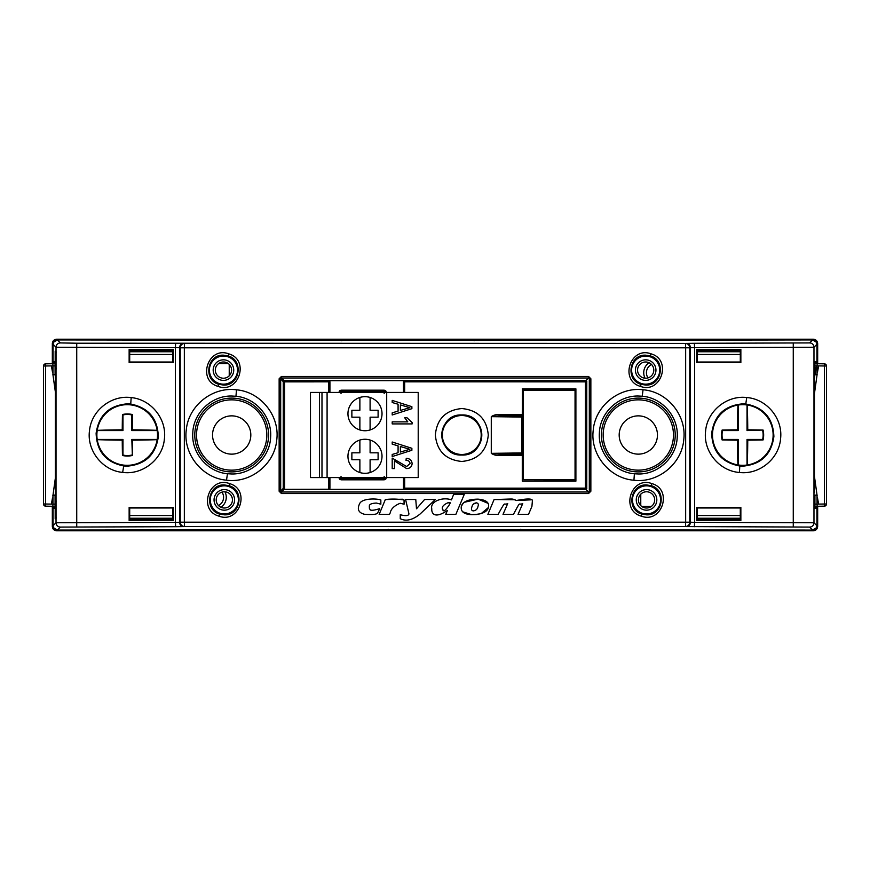 <?xml version="1.0" encoding="UTF-8"?>
<svg xmlns="http://www.w3.org/2000/svg" width="870" height="870" viewBox="0 0 870 870"><rect width="100%" height="100%" fill="white"/><g stroke="black" fill="none" stroke-linecap="round" stroke-linejoin="round"><path stroke-width="1.3" d="M651.521 364.476A9.189 9.189 0 0 0 648.03 377.885M638.319 415.86A19.14 19.14 0 0 0 619.179 435A19.14 19.14 0 0 0 638.319 454.14A19.14 19.14 0 0 0 657.459 435A19.14 19.14 0 0 0 638.319 415.86M231.681 415.86A19.14 19.14 0 0 0 212.541 435A19.14 19.14 0 0 0 231.681 454.14A19.14 19.14 0 0 0 250.821 435A19.14 19.14 0 0 0 231.681 415.86M218.479 505.524A9.189 9.189 0 0 0 221.97 492.115M172.488 518.487L129.934 518.487L172.488 518.487M520.695 529.602L522.576 529.645M816.451 527.731L812.613 530.069L521.5 530.069M476.075 340.355L812.613 339.931L816.451 342.269M341.736 340.398L474.193 340.398M386.356 529.645L57.387 530.069L53.548 527.731M53.548 342.269L57.387 339.931L339.855 340.355M649.107 362.746A11.897 11.897 0 0 0 645.083 378.211M638.319 399.852A35.148 35.148 0 0 1 673.467 435A35.148 35.148 0 0 1 638.319 470.148A35.148 35.148 0 0 1 603.171 435A35.148 35.148 0 0 1 638.319 399.852M231.681 399.852A35.148 35.148 0 0 1 266.829 435A35.148 35.148 0 0 1 231.681 470.148A35.148 35.148 0 0 1 196.533 435A35.148 35.148 0 0 1 231.681 399.852M697.392 351.752L740.174 351.752M129.826 351.752L172.608 351.752M740.174 518.248L697.392 518.248M172.608 518.248L129.826 518.248M642.984 507.188L642.984 506.383M227.016 362.812L227.016 363.616M816.941 506.862L816.941 525.73C816.669 528.34 815.223 529.786 812.623 530.058L809.644 527.079L686.202 526.578A4.328 4.263 -84.3 0 0 690.465 522.261L690.465 347.739L694.564 347.619L694.39 343.291L809.644 342.921L812.613 339.942C815.223 340.213 816.669 341.66 816.941 344.27L813.972 347.239L694.564 347.619L694.564 522.381L813.972 522.761L817.669 526.481L817.669 506.394M817.669 363.606L817.669 343.519L816.941 344.248L816.941 363.138M475.944 340.42L812.623 339.942L813.341 339.202L56.659 339.202L60.356 342.921L76.734 343.215L686.202 343.422A4.328 4.263 -95.7 0 1 690.465 347.739L689.758 347.815L689.758 522.185L694.564 522.381L694.39 526.709M53.059 506.862L53.059 525.73L56.028 522.761L175.435 522.381L175.435 347.619L56.028 347.239L52.33 343.519L52.33 363.606M52.33 506.394L52.33 526.481L53.059 525.752C53.331 528.34 54.777 529.786 57.376 530.058L386.28 529.623M686.202 526.578L183.798 526.578A4.328 4.263 -95.7 0 1 179.535 522.261L175.435 522.381L175.609 526.709L60.356 527.079L56.659 530.798L813.341 530.798L812.613 530.069L523.316 529.895M817.669 526.481C817.387 529.08 815.951 530.526 813.341 530.798M56.659 530.798C54.049 530.526 52.613 529.08 52.33 526.481M52.33 343.519C52.613 340.92 54.049 339.474 56.659 339.202M813.341 339.202C815.951 339.474 817.387 340.92 817.669 343.519M220.893 507.253A11.897 11.897 0 0 0 224.917 491.789M172.749 354.471L129.706 354.471M129.706 515.529L172.749 515.529M697.251 515.529L740.294 515.529M740.294 354.471L697.251 354.471M341.866 340.681L340.964 340.398M388.237 529.602L388.672 530.058L387.433 530.069M387.465 529.602L388.368 529.319M474.966 340.398L474.063 340.681M520.564 529.319L521.467 529.602M641.668 506.383L651.412 506.383M228.331 363.616L218.587 363.616M461.807 414.957L461.796 414.957C435.968 413.707 435.903 456.25 461.785 455.043C487.646 456.271 487.657 413.75 461.807 414.957M461.796 461.459C445.723 459.882 436.903 451.062 435.337 435C436.903 418.927 445.734 410.107 461.829 408.541C477.924 410.129 486.743 418.959 488.287 435.033C486.711 451.084 477.88 459.893 461.796 461.459M404.659 477.576L404.659 488.157L585.445 488.135L585.466 489.212L404.561 489.342L403.473 488.255L403.473 477.576M522.446 529.58L387.835 529.602L523.697 530.058M340.311 391.587L339.55 390.815L341.083 390.184L342.073 392.261L383.213 392.261L384.214 391.261L341.083 391.261L339.996 392.424M339.55 390.815L338.919 392.348L340.072 392.424M384.214 391.261L386.367 392.348L385.736 390.815L384.214 390.184L384.214 391.261M340.311 478.413L339.55 479.185L341.083 479.816L340.072 477.576M384.975 478.413L385.736 479.185L386.367 477.652L384.214 478.739L383.213 477.739L342.073 477.739A1.077 1.077 45 0 1 341.508 477.576M235.955 396.263L231.681 396.024C211.638 395.567 193.412 412.826 192.792 432.879C191.226 452.878 207.484 472.018 227.44 473.737L231.681 473.976C251.702 474.476 269.994 457.196 270.613 437.175C272.19 417.143 255.987 397.992 235.955 396.263L236.488 389.814C260.761 391.87 280.01 415.871 276.736 439.992C274.681 464.199 250.625 483.481 226.526 480.186C202.318 478.174 183.004 454.118 186.278 430.041C188.333 405.79 212.345 386.552 236.488 389.814M642.212 396.22L638.319 396.024C618.2 395.535 599.919 412.902 599.376 433.032C597.886 453.107 614.318 472.236 634.393 473.78L638.319 473.976C658.383 474.454 676.697 457.054 677.219 436.979C678.698 416.882 662.309 397.786 642.212 396.22L643.061 389.771C667.355 391.609 686.821 415.436 683.766 439.6C681.939 463.819 658.003 483.307 633.925 480.229C609.674 478.435 590.164 454.553 593.209 430.454C595.058 406.181 618.885 386.726 643.061 389.771M745.786 403.995L742.806 403.843C724.59 405.463 714.205 415.338 711.671 433.477C712.421 451.78 721.795 462.622 739.783 466.005L742.806 466.157C761 464.504 771.364 454.629 773.887 436.512C773.136 418.22 763.773 407.377 745.786 403.995L746.71 397.536C766.818 398.971 783.033 418.644 780.575 438.665C779.129 458.74 759.369 474.933 739.446 472.464C719.359 471.051 703.134 451.345 705.57 431.379C707.027 411.271 726.7 395.089 746.71 397.536M130.728 404.05L127.194 403.843C109.109 405.463 98.745 415.262 96.124 433.249C96.722 451.432 105.912 462.329 123.692 465.95L127.194 466.157C145.29 464.569 155.665 454.782 158.318 436.794C157.753 418.601 148.552 407.682 130.728 404.05L131.174 397.601C151.25 399.373 167.138 419.307 164.354 439.274C162.581 459.306 142.615 475.183 122.67 472.399C102.638 470.659 86.706 450.693 89.49 430.759C91.274 410.683 111.208 394.828 131.174 397.601M742.806 465.319A30.319 30.319 0 0 1 712.486 435A30.319 30.319 0 0 1 742.806 404.68A30.319 30.319 0 0 1 773.125 435A30.319 30.319 0 0 1 742.806 465.319M127.194 465.319A30.319 30.319 0 0 1 96.874 435A30.319 30.319 0 0 1 127.194 404.68A30.319 30.319 0 0 1 157.513 435A30.319 30.319 0 0 1 127.194 465.319M224.329 510.168A10.277 10.277 0 0 1 214.053 499.891A10.277 10.277 0 0 1 224.329 489.614A10.277 10.277 0 0 1 234.595 499.891A10.277 10.277 0 0 1 224.329 510.168M224.329 491.767A8.124 8.124 0 0 0 216.206 499.891A8.124 8.124 0 0 0 224.329 508.015A8.124 8.124 0 0 0 232.442 499.891A8.124 8.124 0 0 0 224.329 491.767M223.459 380.386A10.277 10.277 0 0 1 213.183 370.109A10.277 10.277 0 0 1 223.459 359.832A10.277 10.277 0 0 1 233.736 370.109A10.277 10.277 0 0 1 223.459 380.386M223.459 361.985A8.124 8.124 0 0 0 215.336 370.109A8.124 8.124 0 0 0 223.459 378.232A8.124 8.124 0 0 0 231.583 370.109A8.124 8.124 0 0 0 223.459 361.985M645.67 380.386A10.277 10.277 0 0 1 635.404 370.109A10.277 10.277 0 0 1 645.67 359.832A10.277 10.277 0 0 1 655.947 370.109A10.277 10.277 0 0 1 645.67 380.386M645.67 361.985A8.124 8.124 0 0 0 637.558 370.109A8.124 8.124 0 0 0 645.67 378.232A8.124 8.124 0 0 0 653.794 370.109A8.124 8.124 0 0 0 645.67 361.985M646.54 510.168A10.277 10.277 0 0 1 636.264 499.891A10.277 10.277 0 0 1 646.54 489.614A10.277 10.277 0 0 1 656.817 499.891A10.277 10.277 0 0 1 646.54 510.168M646.54 491.767A8.124 8.124 0 0 0 638.417 499.891A8.124 8.124 0 0 0 646.54 508.015A8.124 8.124 0 0 0 654.664 499.891A8.124 8.124 0 0 0 646.54 491.767M229.647 483.644C250.908 489.582 239.554 524.055 218.881 516.127C197.599 510.201 209.007 475.705 229.647 483.644L229.027 485.699L224.329 484.938C207.952 484.014 203.776 509.809 219.631 514.083L224.329 514.833C240.707 515.779 244.894 489.973 229.027 485.699M228.777 353.872C250.049 359.81 238.695 394.273 218.011 386.356C196.729 380.418 208.137 345.923 228.777 353.872L228.168 355.917L223.459 355.167C207.082 354.231 202.917 380.038 218.761 384.301L223.459 385.062C239.837 385.997 244.024 360.191 228.168 355.917M651.847 483.6C673.162 489.364 662.103 523.925 641.353 516.171C620.027 510.418 631.152 475.825 651.847 483.6L651.119 485.667L646.54 484.938C630.087 484.003 625.998 509.961 641.951 514.116L646.54 514.833C662.983 515.769 667.072 489.821 651.119 485.667M650.988 353.829C672.293 359.593 661.233 394.143 640.494 386.4C619.157 380.636 630.282 346.053 650.988 353.829L650.249 355.884L645.67 355.167C629.217 354.221 625.128 380.19 641.092 384.333L645.67 385.062C662.124 385.986 666.213 360.049 650.249 355.884M56.05 369.728L56.05 351.241L56.05 369.728L55.191 369.859L55.191 351.11L56.05 351.241M56.05 518.759L56.05 500.272L56.05 518.759L55.191 518.89L56.278 517.813M461.796 455.01A20.01 20.01 0 0 0 481.806 435A20.01 20.01 0 0 0 461.796 414.99A20.01 20.01 0 0 0 441.786 435A20.01 20.01 0 0 0 461.796 455.01M231.681 471.899A36.899 36.899 0 0 1 194.782 435A36.899 36.899 0 0 1 231.681 398.101A36.899 36.899 0 0 1 268.58 435A36.899 36.899 0 0 1 231.681 471.899M638.319 471.899A36.899 36.899 0 0 1 601.42 435A36.899 36.899 0 0 1 638.319 398.101A36.899 36.899 0 0 1 675.218 435A36.899 36.899 0 0 1 638.319 471.899M223.459 356.047A14.061 14.061 0 0 0 209.398 370.109A14.061 14.061 0 0 0 223.459 384.17A14.061 14.061 0 0 0 237.521 370.109A14.061 14.061 0 0 0 223.459 356.047M224.329 485.83A14.061 14.061 0 0 0 210.268 499.891A14.061 14.061 0 0 0 224.329 513.952A14.061 14.061 0 0 0 238.38 499.891A14.061 14.061 0 0 0 224.329 485.83M646.54 485.83A14.061 14.061 0 0 0 632.479 499.891A14.061 14.061 0 0 0 646.54 513.952A14.061 14.061 0 0 0 660.602 499.891A14.061 14.061 0 0 0 646.54 485.83M645.67 356.047A14.061 14.061 0 0 0 631.62 370.109A14.061 14.061 0 0 0 645.67 384.17A14.061 14.061 0 0 0 659.732 370.109A14.061 14.061 0 0 0 645.67 356.047M586.771 381.31L586.771 488.69L585.466 489.212A1.077 1.077 -45 0 0 586.543 488.135L585.445 488.135L585.445 381.865L586.543 381.865L586.663 488.244L586.663 381.756L585.575 380.679L588.555 378.004L281.445 378.004L284.425 380.679L283.337 381.756L280.684 378.765L280.684 491.235L283.457 488.135L283.337 381.756L283.337 488.244L284.425 489.321L283.228 488.69L283.228 381.31L284.044 380.549L585.956 380.549L586.543 381.865A1.077 1.077 45 0 0 585.466 380.788L585.445 381.865L404.659 381.843L404.659 392.424M328.751 392.424L328.751 381.854L284.555 381.865L284.555 489.19L283.457 488.135M586.771 488.69L585.956 489.451L284.425 489.321L328.751 489.212L329.817 488.146L328.838 489.342L404.561 489.342M403.473 392.424L403.473 381.745L404.561 380.658L328.838 380.658L329.926 381.745L329.926 392.424M329.926 477.576L329.926 488.255M575.592 411.205L575.766 388.966L522.424 388.966L522.424 401.472L523.142 401.472M522.565 411.173L523.142 411.173L522.565 411.173L522.424 401.472M575.592 458.794L575.766 468.528L575.048 468.528M523.142 458.794L522.565 458.827L523.142 458.827M522.283 388.836L575.896 388.846L575.896 481.153L522.283 481.164L522.283 455.369L500.076 455.38C496.726 455.728 493.79 455.043 491.278 453.335L491.278 416.665C493.812 414.946 496.737 414.261 500.076 414.62L522.283 414.631L522.424 388.966M522.283 481.164L575.766 481.034L575.766 468.528M523.142 468.528L522.424 468.528L522.424 481.034M522.424 468.528L522.565 458.827M522.609 458.805L522.609 411.195M739.5 351.513L739.717 350.827L740.294 351.969L740.294 362.007L697.251 362.029L697.261 352.002L697.849 350.827L698.066 351.513M171.934 351.513L172.151 350.827L172.738 352.002L172.749 362.029L129.706 362.007L129.706 351.969L130.282 350.827L130.5 351.513M130.5 518.487L130.282 519.172L129.706 518.031L129.706 507.993L172.749 507.971L172.738 517.998L172.151 519.172L171.934 518.487M698.066 518.487L697.849 519.172L697.261 517.998L697.251 507.971L740.294 507.993L740.294 518.031L739.717 519.172L739.5 518.487M814.44 492.3L814.45 377.536L814.918 374.578L817.05 374.578L814.907 374.752L814.44 377.7L814.44 492.3M55.375 493.475L55.375 493.518A1.077 1.077 9 0 0 55.375 493.594L55.082 495.421L52.95 495.421L55.386 477.837M338.734 339.942L57.376 339.942C54.777 340.213 53.331 341.66 53.059 344.27L53.059 363.138M55.375 493.518L55.386 376.579L55.093 374.752L52.95 374.578L55.082 374.578L55.375 376.405L55.375 493.594M816.375 366.379L815.038 373.98M814.962 374.415L814.45 377.623A1.077 1.077 8.8 0 0 814.45 377.536M281.434 493.529L279.139 491.235L281.445 491.996L588.555 491.996L585.956 489.451L284.044 489.451L281.445 491.996L281.434 493.529L588.566 493.529L589.316 491.235L590.861 491.235L588.566 493.529M589.316 491.235L589.316 378.765L588.566 376.471L590.861 378.765L590.861 491.235M279.139 491.235L279.139 378.765L281.434 376.471L588.566 376.471M175.609 343.291L175.435 347.619L179.535 347.739L179.535 522.261L180.242 522.185A4.328 4.263 -95.7 0 0 184.505 526.513L184.342 522.185L685.658 522.185L685.658 347.815L184.342 347.815L184.505 343.487A4.328 4.263 -84.3 0 0 180.242 347.815L179.535 347.739A4.328 4.263 -84.3 0 1 183.798 343.422M575.048 401.472L575.766 401.472M310.481 450.79L310.481 419.209M404.561 380.658L284.533 380.788A1.077 1.077 -45 0 0 283.457 381.865L284.533 381.865L284.533 380.788L328.838 380.658M172.151 350.827L130.282 350.827M739.717 350.827L697.849 350.827M697.849 519.172L739.717 519.172M130.282 519.172L172.151 519.172M55.191 518.89L55.191 500.141L56.05 500.272M575.581 458.805L575.581 411.195M816.332 366.574L815.038 373.948M56.278 501.218L55.528 500.902L55.528 518.128M56.278 352.187L55.191 351.11M55.528 351.871L55.528 369.097L56.278 368.782M55.082 495.421L55.082 504.121L52.95 504.121L52.874 506.275L45.621 506.155A2.164 2.164 0 0 1 43.5 503.991L43.5 366.009A2.164 2.164 0 0 1 45.621 363.845L52.874 363.725L52.95 365.878L55.082 365.878L55.006 361.561A2.164 2.164 89 0 1 52.874 363.725M52.842 495.813L52.994 494.899L55.093 495.247M52.994 375.122L52.874 374.339M817.126 374.339L814.44 393.697M817.006 494.878L817.126 495.661M814.907 374.752L814.918 365.878L817.05 365.878L817.126 363.725L824.379 363.845L818.398 363.747A2.164 2.164 -89 0 1 816.277 361.583L816.31 361.909M824.379 506.155L824.379 363.845A2.164 2.164 0 0 1 826.5 366.009L826.5 503.991A2.164 2.164 0 0 1 824.379 506.155L817.126 506.275L817.05 504.121L814.918 504.121L814.994 508.439A2.164 2.164 -91 0 1 817.126 506.275M697.849 350.61L697.142 349.903L740.859 349.49L740.859 362.551L740.413 349.925L739.717 350.61M740.859 362.551L696.729 362.572L697.251 362.029M696.729 362.572L696.729 349.479L697.142 362.137L740.294 362.007M697.251 507.971L696.729 507.428L740.859 507.449L697.142 507.862L697.142 520.097L697.849 519.39M740.859 507.449L740.859 520.51L739.717 519.39M740.859 520.51L696.729 520.521L740.413 520.075L740.294 507.993M172.151 519.39L172.858 520.097L129.141 520.51L129.141 507.449L129.586 520.075L130.282 519.39M129.141 507.449L173.271 507.428L172.749 507.971M173.271 507.428L173.271 520.521L172.858 507.862L129.706 507.993M172.749 362.029L173.271 362.572L129.141 362.551L172.858 362.137L172.858 349.903L172.151 350.61M129.141 362.551L129.141 349.49L130.282 350.61M129.141 349.49L173.271 349.479L129.586 349.925L129.706 362.007M685.495 526.513L685.658 522.185L689.758 522.185A4.328 4.263 -84.3 0 1 685.495 526.513M685.658 347.815L685.495 343.487A4.328 4.263 -95.7 0 1 689.758 347.815L685.658 347.815M55.082 365.878L55.093 374.752M55.191 500.141L55.528 500.902M55.528 369.097L55.191 369.859M45.621 363.845L45.621 506.155A2.164 2.164 0 0 1 43.5 503.991L52.95 504.121L52.95 495.421M55.082 504.121L55.006 508.439A2.164 2.164 91 0 0 52.874 506.275M814.44 476.303L817.006 494.899L814.907 495.247M817.006 494.899L814.918 495.421L814.918 504.121M826.5 366.009A2.164 2.164 0 0 0 824.379 363.845A2.164 2.164 0 0 1 826.5 366.009L817.05 365.878L817.05 374.578M814.918 365.878L814.994 361.561A2.164 2.164 -89 0 0 817.126 363.725M383.779 477.576A1.077 1.077 -45 0 1 383.213 477.739L342.073 477.739L341.083 478.739L384.214 478.739L384.214 479.816L385.736 479.185M341.508 392.424A1.077 1.077 -45 0 1 342.073 392.261L383.213 392.261A1.077 1.077 -135 0 1 383.779 392.424M339.55 479.185L338.919 477.652L339.996 477.576M477.195 339.942L476.075 340.377M283.968 380.473A1.077 0.609 -45.6 0 0 283.185 381.277M281.434 376.471L280.684 378.765L279.139 378.765M329.926 381.745L328.751 381.854L328.729 380.777A1.077 1.077 45 0 1 329.817 381.854L329.817 392.424M283.968 489.527A1.077 0.609 45.6 0 1 283.185 488.722M586.815 381.277A1.077 0.609 45.6 0 0 586.032 380.473M403.571 392.424L403.571 381.843A1.077 1.077 -45 0 1 404.659 380.755L404.659 381.843L403.473 381.745M403.473 488.255L404.659 488.157L404.659 489.244A1.077 1.077 -135 0 1 403.571 488.157L403.571 477.576M586.815 488.722A1.077 0.609 -45.6 0 1 586.032 489.527M589.316 378.765L590.861 378.765M491.278 416.665L491.278 453.335M500.076 414.62L500.065 415.697L491.528 416.665L521.608 417.056L521.228 415.708L500.065 415.697L521.315 415.969A1.077 1.077 161.6 0 0 522.391 414.892L522.283 414.577M522.283 414.631L521.228 415.708M500.076 455.38L500.065 454.303L521.228 454.292L522.283 455.369M522.391 414.892L522.435 417.056L521.608 417.056L521.608 452.944L491.528 453.335L500.065 454.303L521.315 454.031A1.077 1.077 18.4 0 1 522.391 455.108L522.435 452.944L521.608 452.944L521.228 454.292M479.12 426.115A19.466 19.466 0 0 1 470.681 452.324A19.466 19.466 0 0 1 444.483 443.885A19.466 19.466 0 0 1 452.911 417.676A19.466 19.466 0 0 1 479.12 426.115M370.098 429.954A17.03 17.03 0 0 0 370.098 397.459L370.098 410.248L378.102 410.248L378.102 417.176L370.098 417.176L370.098 429.954M364.987 396.676A17.03 17.03 0 0 1 382.017 413.707A17.03 17.03 0 0 1 364.987 430.737A17.03 17.03 0 0 1 347.956 413.707A17.03 17.03 0 0 1 364.987 396.676M364.987 439.263A17.03 17.03 0 0 1 382.017 456.293A17.03 17.03 0 0 1 364.987 473.323A17.03 17.03 0 0 1 347.956 456.293A17.03 17.03 0 0 1 364.987 439.263M321.987 392.424L321.987 477.576L418.209 477.576L418.209 392.424L310.481 392.424L310.481 477.576L319.431 477.576L319.431 392.424M359.875 429.954L359.875 417.176L351.871 417.176L351.871 410.248L359.875 410.248L359.875 397.459A17.03 17.03 0 0 0 359.875 429.954M359.875 472.54L359.875 459.751L351.871 459.751L351.871 452.824L359.875 452.824L359.875 440.046M370.098 440.046L370.098 452.824L378.102 452.824L378.102 459.751L370.098 459.751L370.098 472.54M386.704 477.576L386.704 392.424M327.087 392.424L327.087 477.576M321.987 477.576L319.431 477.576M392.196 402.516L392.196 400.396L411.88 406.681L411.88 408.672L392.196 414.968L392.196 412.837L398.079 411.118L398.079 404.235L392.196 402.516M400.374 404.909L400.374 410.444L409.835 407.682L400.374 404.909M412.13 423.907L392.196 423.907L392.196 421.863L407.791 421.863L404.724 417.774L407.019 417.774L412.13 422.581L412.13 423.907M394.491 460.915L394.491 468.582L392.196 468.582L392.196 458.109L406.66 466.537L410.085 463.525C409.694 461.35 408.334 460.306 405.996 460.404L406.257 458.359C409.781 458.479 411.749 460.23 412.13 463.601C411.793 466.809 409.955 468.473 406.616 468.582L394.491 460.915M392.196 444.124L392.196 442.003L411.88 448.289L411.88 450.279L392.196 456.565L392.196 454.444L398.079 452.726L398.079 445.842L392.196 444.124M400.374 446.517L400.374 452.052L409.835 449.29L400.374 446.517M523.142 479.805L575.048 479.805L575.048 390.195L523.142 390.195L523.142 479.805M747.025 404.974L747.025 430.563L763.066 430.052A21.054 21.054 0 0 1 763.066 439.948A64.478 4.502 180 0 1 747.754 440.166A64.478 4.502 90 0 1 747.254 464.993M762.653 430.563A20.554 20.554 0 0 1 762.653 439.437L747.025 439.437L747.754 440.166M737.934 464.928A64.478 4.502 -90 0 1 737.434 440.166L738.162 439.437L738.162 464.961M747.025 430.563L747.754 429.834A64.478 4.502 -0 0 1 763.066 430.052M747.254 405.007A64.478 4.502 90 0 1 747.754 429.834M737.434 440.166A64.478 4.502 180 0 1 722.122 439.948A21.054 21.054 0 0 1 722.122 430.052A64.478 4.502 -0 0 1 737.434 429.834A64.478 4.502 -90 0 1 737.934 405.072M738.162 405.039L738.162 430.563L737.434 429.834M747.025 465.026L747.025 439.437M738.162 439.437L722.524 439.437A20.554 20.554 0 0 1 722.524 430.563L738.162 430.563M157.187 439.437L131.838 439.437L132.349 455.467A21.054 21.054 180 0 1 122.463 455.467A64.478 4.502 -90 0 1 122.246 440.166A64.478 4.502 180 0 1 97.233 439.654M131.838 455.064A20.554 20.554 180 0 1 122.974 455.064L122.974 439.437L122.246 440.166M97.233 430.346A64.478 4.502 -0 0 1 122.246 429.834L122.974 430.563L97.201 430.563M131.838 439.437L132.566 440.166A64.478 4.502 90 0 1 132.349 455.467M157.144 439.665A64.478 4.502 180 0 1 132.566 440.166M122.246 429.834A64.478 4.502 -90 0 1 122.463 414.533A21.054 21.054 180 0 1 132.349 414.533A64.478 4.502 90 0 1 132.566 429.834A64.478 4.502 -0 0 1 157.144 430.335M157.187 430.563L131.838 430.563L132.566 429.834M97.201 439.437L122.974 439.437M122.974 430.563L122.974 414.936A20.554 20.554 180 0 1 131.838 414.936L131.838 430.563M531.559 499.804L516.323 500.511C510.864 498.434 516.595 498.978 494.095 499.532L487.885 514.366L498.227 514.366L498.945 512.887C506.166 499.913 503.099 505.687 507.71 503.567L503.023 514.366L513.496 514.366L514.235 512.887C521.152 499.913 518.096 505.687 522.74 503.567L518.052 514.366L528.525 514.366L531.929 506.34L532.386 500.728C532.603 498.51 527.253 498.445 516.323 500.511M515.105 499.771L494.095 499.532M507.71 503.567L503.023 514.366M522.74 503.567L518.052 514.366M462.622 511.788L471.605 514.649L476.379 514.551M463.21 503.328L461.372 506.144C460.393 511.462 463.808 514.3 471.605 514.649C481.643 514.442 487.254 512.06 488.418 507.525C489.603 502.599 486.167 499.804 478.076 499.152L464.471 502.251M488.146 503.382L478.076 499.152C468.517 499.206 462.938 501.544 461.372 506.144M476.477 514.54L481.143 513.594M481.197 513.572L488.418 507.525M476.51 502.849C474.063 503.088 472.53 504.426 471.921 506.862C471.04 509.189 471.475 510.538 473.204 510.897C475.944 510.581 477.543 509.059 478 506.329C478.75 504.437 478.261 503.284 476.51 502.849L473.541 504.002M455.858 514.387L464.254 494.41L453.64 494.41L451.432 499.891C442.982 496.65 429.823 501.294 431.792 508.885C431.422 512.571 433.891 519.673 447.408 510.451L445.755 514.387L455.858 514.387M450.312 502.827L447.811 502.827C438.817 506.884 443.798 510.298 442.569 509.983C443.635 508.395 442.134 515.519 449.464 504.578L450.312 502.827M400.254 518.683C406.072 521.641 412.739 520.042 420.243 513.876L435.359 499.489L424.593 499.489L416.491 508.787L415.773 499.489L405.583 499.489L408.943 513.822C408.661 515.845 405.757 516.149 400.254 514.736L400.254 518.683M404.071 500.011C398.079 498.956 391.837 498.793 385.345 499.532L379.157 514.366L389.499 514.366L390.217 512.887C390.956 508.906 394.273 505.698 400.156 503.262L404.071 504.219L404.071 500.011L402.582 499.228L385.345 499.532M379.722 508.602C375.177 510.124 372.034 510.592 370.294 510.016L369.217 507.949C370.272 507.221 366.4 503.556 376.34 503.056L380.842 504.176L380.842 499.989C376.21 498.314 361.996 498.292 359.636 503.643C356.896 509.331 358.581 512.887 364.704 514.322C377.33 515.105 376.851 513.354 377.613 513.115L379.722 508.602M740.065 351.513L697.512 351.513L740.065 351.513M172.488 351.513L129.934 351.513L172.488 351.513M697.512 518.487L740.065 518.487L697.512 518.487M643.713 507.504L643.713 506.383M226.287 362.496L226.287 363.616M342.171 339.942L340.931 339.931M474.998 339.931L473.758 339.942M520.26 530.058L388.672 530.058M225.21 363.616L225.21 362.181M644.79 506.383L644.79 507.819M640.766 505.6L640.766 494.171M229.234 364.399L229.234 375.829M384.975 391.587L385.736 390.815M227.44 473.737L226.526 480.186M634.393 473.78L633.925 480.229M739.783 466.005L739.446 472.464M123.692 465.95L122.67 472.399M218.881 516.127L219.631 514.083M218.011 386.356L218.761 384.301M641.353 516.171L641.951 514.116M640.494 386.4L641.092 384.333M384.214 479.816L341.083 479.816M341.083 390.184L384.214 390.184M522.435 417.056L522.435 452.944M173.271 349.479L173.271 362.572M173.271 520.521L129.141 520.51M76.734 343.215L76.734 526.785M696.729 520.521L696.729 507.428M696.729 349.479L740.859 349.49M793.266 526.785L793.266 343.215M55.006 508.439L53.722 508.417A2.164 2.164 91 0 0 51.602 506.253L53.701 508.08M60.356 527.079A4.328 4.328 45 0 1 56.028 522.761L56.028 518.89M56.028 500.141L56.028 369.859M56.028 351.11L56.028 347.239A4.328 4.328 -45 0 1 60.356 342.921M53.701 361.92L51.602 363.747A2.164 2.164 89 0 0 53.722 361.583L53.69 361.942M53.722 361.583L55.006 361.561M175.609 526.709L183.798 526.578M184.342 347.815L184.342 522.185L180.242 522.185L180.242 347.815L184.342 347.815M809.644 342.921A4.328 4.328 -135 0 1 813.972 347.239L813.972 522.761A4.328 4.328 -45 0 1 809.644 527.079M816.299 508.08L818.398 506.253A2.164 2.164 -91 0 0 816.277 508.417L816.31 508.058M816.277 508.417L814.994 508.439M814.994 361.561L816.277 361.583M328.751 489.212L328.751 477.576M694.39 343.291L686.202 343.422M329.817 477.576L329.817 488.146M52.95 374.578L52.95 365.878L43.5 366.009M55.386 392.163L52.994 375.101M51.58 366.977L52.505 372.164M52.483 497.988L51.58 503.023M818.42 503.023L817.495 497.836M817.495 372.164L818.42 366.977M817.05 495.421L817.05 504.121L826.5 503.991M45.621 506.155A2.164 2.164 0 0 1 43.5 503.991M816.299 361.92L818.398 363.747M383.213 477.739L384.29 476.651M340.996 476.651L342.073 477.739M384.29 393.349L383.213 392.261M342.073 392.261L340.996 393.349M523.49 530.015L522.522 529.623M386.41 529.623L385.443 530.015M476.988 339.985L476.02 340.377M339.898 340.377L338.941 339.985"/></g></svg>
